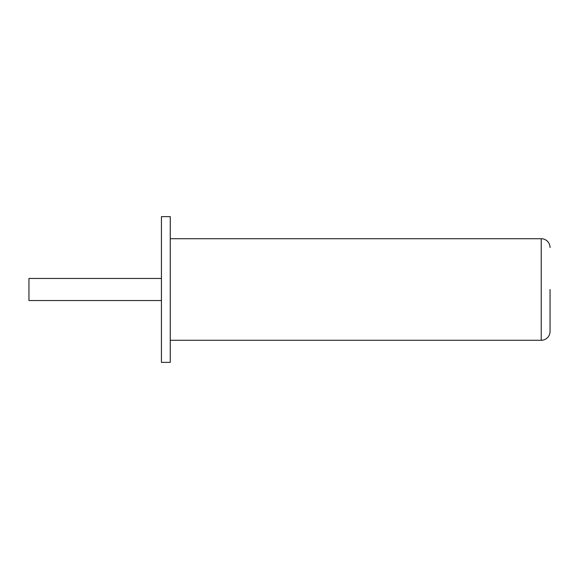 <?xml version="1.0" encoding="UTF-8"?>
<svg xmlns="http://www.w3.org/2000/svg" width="579" height="579" viewBox="0 0 579 579"><rect width="100%" height="100%" fill="white"/><g stroke="black" fill="none" stroke-linecap="round" stroke-linejoin="round"><path stroke-width="0.87" d="M161.432 362.367L170.262 362.367L170.262 216.633L161.432 216.633L161.432 362.367M170.262 340.286L541.22 340.286A8.83 8.83 0 0 0 550.05 331.456L550.05 289.5M170.262 238.714L541.22 238.714A8.83 8.83 0 0 1 550.05 247.544A8.83 8.83 0 0 0 541.22 238.714L541.22 340.286A8.83 8.83 0 0 0 550.05 331.456M161.432 278.463L28.95 278.463L28.95 300.537L161.432 300.537"/></g></svg>
